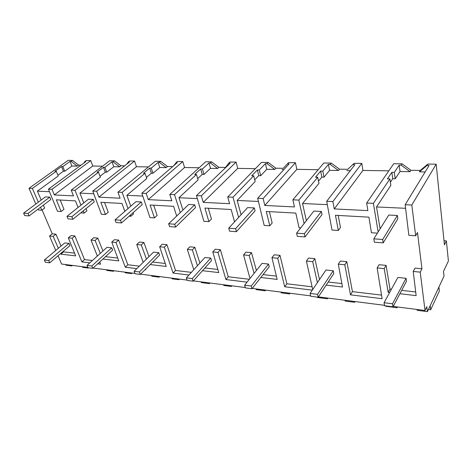 <?xml version="1.0" encoding="UTF-8"?>
<svg xmlns="http://www.w3.org/2000/svg" width="472" height="472" viewBox="0 0 472 472"><rect width="100%" height="100%" fill="white"/><g stroke="black" fill="none" stroke-linecap="round" stroke-linejoin="round"><path stroke-width="0.71" d="M436.181 164.179L411.814 205.013L415.673 235.776L417.472 232.537L421.95 268.78L420.227 272.137L425.036 310.499L426.824 306.723L427.425 311.632L444.016 276.132L443.515 271.365L448.4 261.01L446.382 240.897L444.429 244.862L436.181 164.179L427.844 164.091L426.983 165.489L419.407 171.837L420.281 170.439L410.935 170.298L402.079 163.825L393.713 163.737L366.644 203.043L373.399 203.338L389.878 178.912L387.423 178.858L391.872 172.315L394.303 172.357L399.159 165.17L400.049 171.519L410.044 171.684L401.165 165.188L399.159 165.17M411.814 205.013L405.159 204.724L429.083 165.513L426.983 165.489M427.844 164.091L420.281 170.439M425.166 171.938L419.407 171.837M405.159 204.724L408.852 235.31L415.673 235.776M203.243 202.376L201.32 195.821L196.464 195.609L230.206 163.229L228.719 163.212L229.941 162.043L236.1 162.102L237.729 168.386L203.243 202.376L229.575 203.692L227.74 196.977L261.529 162.368L268.167 162.439L275.872 168.197L283.271 168.315L288.551 162.651L295.425 162.722L296.829 169.342L264.816 205.456L294.451 206.937L292.882 199.821L323.816 163.011L331.25 163.094L339.486 169.188L347.776 169.312L354.088 163.33L361.794 163.406L362.921 170.422L388.816 170.84M81.019 165.17L78.588 165.135L72.493 160.409L68.121 160.368L29.022 188.298L35.795 204.057M102.554 166.185L92.777 166.026L90.754 160.598L86.169 160.551L84.801 161.56L84.016 162.964M124.626 165.849L120.944 165.79L114.513 160.846L109.61 160.793L71.207 190.139L75.013 190.304L80.96 205.149M148.438 166.929L136.473 166.734L134.555 161.052L129.517 160.999L128.183 162.055L126.921 164.032M172.663 166.592L167.483 166.516L160.681 161.324L155.282 161.271L117.923 192.181L120.094 198.216L98.908 197.16L96.683 191.248L92.772 191.077L101.415 214.282L105.462 214.553L108.218 212.223L104.583 202.494M199.113 167.755L184.558 167.519L182.764 161.554L177.212 161.495L173.637 165.749M225.256 167.412L218.86 167.312L211.639 161.855L205.662 161.79L169.802 194.446L171.826 200.806L148.279 199.626L146.178 193.414L141.836 193.225L149.96 217.598L154.45 217.905L157.117 215.433L153.695 205.214M237.729 168.386L255.376 168.669M296.829 169.342L318.205 169.69M391.872 172.315L392.757 178.711L395.241 178.77L400.049 171.519M392.757 178.711L390.379 182.257M405.59 208.305L376.526 206.948L390.851 185.378L389.878 178.912M410.935 170.298L410.044 171.684M78.075 207.456L75.467 200.877L56.333 199.815L61.159 211.527L63.974 209.314L60.18 200.028M49.513 191.72L37.371 191.154L58.221 175.991L56.286 171.271L54.994 171.242L61.537 166.551L62.823 166.575L70.051 161.389L71.891 166.044L77.225 166.132L71.119 161.4L70.051 161.389M40.539 207.273L41.813 210.205L44.651 208.046L43.389 205.125M41.2 200.04L37.371 191.154M42.102 209.981L52.268 233.805L55.897 234.147L61.024 246.042M74.558 253.145L63.543 251.889L63.283 251.293M68.322 237.847L72.151 238.218L81.904 261.901L84.517 259.57L74.859 235.941L71.036 235.581L68.322 237.847L75.673 255.877L60.882 254.148L63.543 251.889M84.517 259.57L92.406 260.514M102.92 251.01L97.792 238.112L93.692 237.723L91.007 240.059L95.114 240.46L100.294 253.387M117.723 258.06L105.51 256.668M111.77 242.083L115.982 242.49L125.298 267.217L127.847 264.757L118.631 240.083L114.425 239.688L111.77 242.083L118.785 260.91L102.902 259.057M127.847 264.757L139.346 266.131M148.993 256.609L143.889 242.472L139.37 242.047L136.756 244.514L141.281 244.956L146.444 259.128M165.253 263.47L152.686 262.037M159.678 246.75L164.339 247.204L173.071 273.076L175.531 270.462L166.893 244.649L162.244 244.213L159.678 246.75L166.244 266.45L150.161 264.574M175.531 270.462L191.372 272.356M199.886 263.016L194.853 247.293L189.844 246.821L187.337 249.446L192.358 249.936L197.443 265.695M217.852 269.453L204.919 267.984M212.772 251.924L217.952 252.426L225.923 279.554L228.259 276.769L220.383 249.712L215.22 249.222L212.772 251.924L218.754 272.58L202.506 270.686M228.259 276.769L249.358 279.294M256.396 270.503L251.493 252.656L245.918 252.125L243.552 254.921L249.145 255.464L254.107 273.359M276.374 276.114L263.075 274.604M271.943 257.688L277.731 258.255L284.704 286.764L286.876 283.784L279.996 255.352L274.226 254.803L271.943 257.688L277.164 279.4L260.815 277.489M286.876 283.784L312.092 286.805M319.485 279.56L314.83 258.644L308.57 258.054L306.405 261.046L312.682 261.659L317.402 282.628M341.881 283.572L328.211 282.02M338.294 264.155L344.808 264.786L350.484 294.829L352.431 291.631L346.837 261.677L340.347 261.057L338.294 264.155L342.519 287.029L326.164 285.118M352.431 291.631L381.535 295.112M386.108 265.388L379.04 264.721L377.14 267.937L384.232 268.627L388.167 292.357L389.984 289.047L386.108 265.388L384.232 268.627M415.702 291.979L401.678 290.38M391.447 289.218L389.984 289.047M421.95 268.78L414.971 268.12L413.218 271.453L416.139 295.625L399.914 293.731M380.113 228.832L376.526 206.948M377.393 233.156L371.446 232.749L368.921 217.149L335.462 215.291L338.33 230.483L340.459 227.475L338.212 215.444M327.314 204.659L302.546 203.503L318.978 183.348L317.721 177.26L315.55 177.212L320.659 171.07L322.813 171.112L328.412 164.356L329.58 170.339L324.028 177.153L322.813 171.112M306.369 220.654L302.546 203.503M300.699 227.911L299.059 227.799L295.814 213.096L266.285 211.456L269.789 225.799L272.161 222.99L269.406 211.633M258.426 201.45L237.174 200.458L255.151 181.549L253.676 175.79L251.741 175.749L257.34 169.967L259.264 170.003L265.411 163.631L266.798 169.295L260.697 175.714L259.264 170.003M241.086 214.719L237.174 200.458M234.537 221.869L231.162 209.509L204.913 208.058L208.901 221.633L211.444 219.002L208.311 208.246M197.331 198.6L178.988 197.75L198.087 179.938L196.446 174.481L194.712 174.439L200.677 168.982L202.399 169.011L208.96 162.982L210.512 168.357L203.998 174.428L202.399 169.011M182.924 210.046L178.988 197.75M142.78 196.063L126.862 195.32L146.774 178.487L145.004 173.301L143.441 173.265L149.665 168.091L151.223 168.12L158.085 162.397L159.76 167.513L152.946 173.271L151.223 168.12M130.402 215.061L130.85 216.294L133.564 213.887L133.122 212.66M130.785 206.181L126.862 195.32M93.775 193.78L79.898 193.131L100.377 177.177L98.512 172.239L97.096 172.203L103.504 167.283L104.92 167.312L111.994 161.872L113.764 166.746L106.737 172.221L104.92 167.312M83.249 210.86L84.146 213.096L86.936 210.825L86.046 208.589M83.78 202.895L79.898 193.131M446.382 240.897L444.004 240.726M420.227 272.137L413.218 271.453M81.904 261.901L89.798 262.869M55.743 250.467L49.536 236.018L53.165 236.372L58.339 248.29M60.622 253.552L60.882 254.148M58.021 255.759L61.578 264.037L87.857 267.394M425.036 310.499L393.211 306.434M384.491 305.319L318.393 296.864M310.629 295.873L252.26 288.416M245.292 287.525L193.378 280.887M187.089 280.079L140.621 274.143M134.904 273.412L93.078 268.061M389.636 292.528L388.167 292.357M350.484 294.829L382.113 298.705L377.14 267.937M312.7 289.554L306.405 261.046M284.704 286.764L312.299 290.144M249.989 278.51L243.552 254.921M225.923 279.554L247.068 282.15M193.791 269.701L187.337 249.446M173.071 273.076L188.942 275.023M145.099 269.648L145.836 269.736L145.618 269.134M143.175 262.349L136.756 244.514M125.298 267.217L136.809 268.633M97.692 263.836L100.583 264.19L99.71 261.99M97.35 256.042L91.007 240.059M427.425 311.632L417.159 310.316L417.047 309.479M402.079 163.825L401.165 165.188M362.921 170.422L334.259 208.925L367.865 210.606L366.644 203.043M394.303 172.357L395.241 178.77M373.399 203.338L378.149 231.958M396.999 306.918L397.123 307.738L397.412 306.971M397.123 307.738L385.748 306.281L385.683 305.874M334.259 208.925L332.872 201.568L326.695 201.296L331.999 230.053L338.33 230.483M65.72 264.568L65.986 265.187L71.933 265.954L72.399 265.417M49.536 236.018L52.268 233.805M38.002 209.19L38.338 209.963L41.813 210.205M71.933 265.954L71.667 265.323M53.165 236.372L55.897 234.147M29.022 188.298L32.367 188.44L38.326 202.175M32.367 188.44L56.286 171.271M72.493 160.409L71.119 161.4M88.594 267.795L88.181 267.742M88.305 268.055L82.659 267.329L82.394 266.698M72.151 238.218L74.859 235.941M61.537 166.551L63.395 171.236L64.711 171.265L71.891 166.044M63.395 171.236L57.903 175.218M78.588 165.135L77.225 166.132M90.754 160.598L52.003 189.302L48.463 189.142L57.484 211.273L61.159 211.527M48.463 189.142L85.904 161.572L84.801 161.56M62.823 166.575L64.711 171.265M92.777 166.026L54.321 194.93L73.484 195.892L71.207 190.139M54.321 194.93L52.003 189.302M84.146 213.096L80.777 212.866M292.882 199.821L298.823 200.081L304.104 223.551M264.816 205.456L263.116 198.517L257.665 198.281L264.184 225.415L269.789 225.799M298.823 200.081L317.721 177.26M331.25 163.094L330.188 164.374L328.412 164.356M320.659 171.07L321.827 177.1L318.517 181.136M321.827 177.1L324.028 177.153M339.486 169.188L338.448 170.492L329.58 170.339M338.448 170.492L330.188 164.374M361.794 163.406L332.872 201.568M354.088 163.33L347.776 169.312M326.695 201.296L354.926 164.657L353.068 164.639M350.283 170.687L346.755 170.628M344.808 264.786L346.837 261.677M312.682 261.659L314.83 258.644M355.074 301.555L354.643 302.281L354.496 301.484M327.261 298.003L327.426 298.782L317.308 297.484L317.225 297.1M327.426 298.782L327.757 298.062M354.643 302.281L345.221 301.071L345.062 300.275M227.74 196.977L233.009 197.207L238.608 217.421M196.464 195.609L203.904 221.291L208.901 221.633M233.009 197.207L253.676 175.79M268.167 162.439L267.005 163.648L265.411 163.631M257.34 169.967L258.733 175.672L254.721 179.873M258.733 175.672L260.697 175.714M275.872 168.197L274.722 169.424L266.798 169.295M274.722 169.424L267.005 163.648M295.425 162.722L263.116 198.517M288.551 162.651L283.271 168.315M257.665 198.281L289.076 163.902L287.418 163.884M283.89 169.578L282.132 169.548M277.731 258.255L279.996 255.352M249.145 255.464L251.493 252.656M290.073 293.248L289.59 293.92L289.407 293.159M265.069 290.05L265.27 290.793L256.213 289.631L256.013 288.893M265.27 290.793L265.63 290.121M289.59 293.92L281.176 292.841L280.988 292.085M154.45 217.905L150.096 205.013L173.584 206.317L176.687 216.046M169.802 194.446L174.498 194.647L180.292 212.583M174.498 194.647L196.446 174.481M211.639 161.855L210.388 162.999L208.96 162.982M184.558 167.519L148.279 199.626M200.677 168.982L202.234 174.386L197.691 178.611M202.234 174.386L203.998 174.428M218.86 167.312L217.633 168.475L210.512 168.357M217.633 168.475L210.388 162.999M236.1 162.102L201.32 195.821M228.719 163.212L224.619 168.593M217.952 252.426L220.383 249.712M192.358 249.936L194.853 247.293M231.876 285.808L231.357 286.439L231.144 285.713M209.273 282.917L209.491 283.631L201.337 282.58L201.113 281.873M209.491 283.631L209.875 282.993M231.357 286.439L223.799 285.466L223.58 284.746M105.462 214.553L100.837 202.287L121.982 203.456L124.826 211.362M130.85 216.294L129.145 216.176M117.923 192.181L122.142 192.364L128.042 208.571M122.142 192.364L145.004 173.301M160.681 161.324L159.377 162.415L158.085 162.397M136.473 166.734L98.908 197.16M149.665 168.091L151.353 173.23L146.403 177.407M151.353 173.23L152.946 173.271M167.483 166.516L166.197 167.619L159.76 167.513M166.197 167.619L159.377 162.415M182.764 161.554L146.178 193.414M141.836 193.225L177.26 162.622L175.926 162.604M164.339 247.204L166.893 244.649M141.281 244.956L143.889 242.472M179.472 279.105L178.923 279.701L178.693 279.005M158.922 276.48L159.164 277.158L151.783 276.214L151.542 275.536M159.164 277.158L159.607 276.698M178.923 279.701L172.097 278.822L171.861 278.132M75.013 190.304L98.512 172.239M114.513 160.846L113.168 161.884L111.994 161.872M103.504 167.283L105.291 172.186L100.035 176.274M105.291 172.186L106.737 172.221M120.944 165.79L119.611 166.84L113.764 166.746M119.611 166.84L113.168 161.884M134.555 161.052L96.683 191.248M92.772 191.077L129.393 162.073L128.183 162.055M115.982 242.49L118.631 240.083M95.114 240.46L97.792 238.112M132.036 273.04L131.464 273.601L131.216 272.94M113.262 270.645L113.516 271.294L106.808 270.432L106.548 269.783M113.516 271.294L113.929 270.727M131.464 273.601L125.269 272.804L125.021 272.143M397.389 215.486L382.686 239.487L383.205 242.873L374.355 242.201L373.818 238.832L388.804 215.031L397.389 215.486L397.843 218.79L383.205 242.873M382.686 239.487L373.818 238.832M321.397 211.474L304.351 233.74L305.042 236.92L297.301 236.33L296.593 233.168L313.845 211.078L321.397 211.474L322.016 214.583L305.042 236.92M304.351 233.74L296.593 233.168M254.325 207.934L235.581 228.696L236.401 231.693L229.569 231.174L228.737 228.188L247.629 207.58L254.325 207.934L255.069 210.866L236.401 231.693M235.581 228.696L228.737 228.188M194.688 204.789L174.728 224.23L175.643 227.067L169.572 226.607L168.651 223.781L188.717 204.47L194.688 204.789L195.526 207.568L175.643 227.067M174.728 224.23L168.651 223.781M141.317 201.969L120.502 220.253L121.493 222.943L116.059 222.53L115.068 219.852L135.954 201.686L141.317 201.969L142.225 204.606L121.493 222.943M120.502 220.253L115.068 219.852M93.273 199.432L71.88 216.683L72.912 219.244L68.027 218.872L66.983 216.323L88.429 199.178L93.273 199.432L94.235 201.945L72.912 219.244M71.88 216.683L66.983 216.323M49.796 197.137L28.025 213.468L29.099 215.91L24.68 215.574L23.6 213.143L45.401 196.907L49.796 197.137L50.793 199.538L29.099 215.91M28.025 213.468L23.6 213.143M406.073 278.303L392.545 303.779L393.005 306.818L384.556 305.732L384.072 302.717L397.866 277.453L406.073 278.303L406.481 281.277L393.005 306.818M392.545 303.779L384.072 302.717M333.238 270.763L317.538 294.351L318.157 297.224L310.718 296.268L310.08 293.413L325.975 270.008L333.238 270.763L333.798 273.577L318.157 297.224M317.538 294.351L310.08 293.413M268.562 264.06L251.257 286.02L252.001 288.74L245.399 287.896L244.643 285.188L262.084 263.388L268.562 264.06L269.235 266.733L252.001 288.74M251.257 286.02L244.643 285.188M210.742 258.072L192.269 278.604L193.107 281.194L187.201 280.433L186.357 277.861L204.936 257.47L210.742 258.072L211.509 260.615L193.107 281.194M192.269 278.604L186.357 277.861M158.751 252.685L139.429 271.96L140.337 274.427L135.027 273.748L134.119 271.288L153.518 252.142L158.751 252.685L159.589 255.11L140.337 274.427M139.429 271.96L134.119 271.288M111.752 247.818L91.828 265.972L92.783 268.332L87.987 267.718L87.025 265.37L107.002 247.328L111.752 247.818L112.637 250.136L92.783 268.332M91.828 265.972L87.025 265.37M69.048 243.393L48.722 260.556L49.713 262.81L45.359 262.255L44.362 260.007L64.723 242.944L69.048 243.393L69.974 245.617L49.713 262.81M48.722 260.556L44.362 260.007M428.417 309.514L430.665 309.797L439.349 291.059L438.907 287.07M430.665 309.797L430.175 305.75"/></g></svg>
